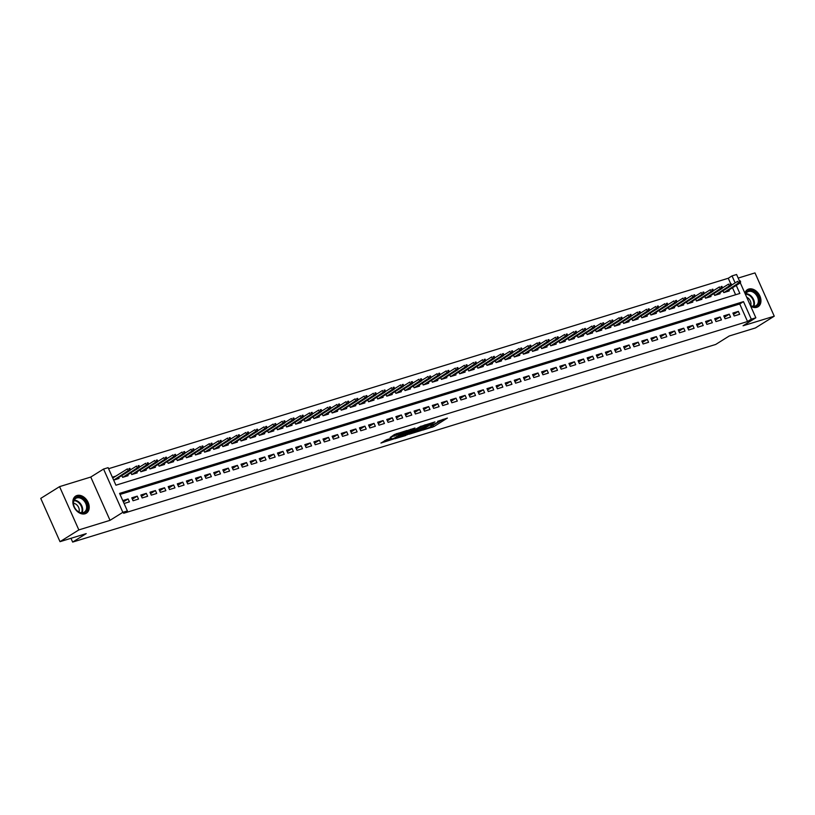 <?xml version="1.0" encoding="UTF-8"?>
<svg xmlns="http://www.w3.org/2000/svg" width="815" height="815" viewBox="0 0 815 815"><rect width="100%" height="100%" fill="white"/><g stroke="black" fill="none" stroke-linecap="round" stroke-linejoin="round"><path stroke-width="1.22" d="M422.578 430.157L433.814 426.632L447.384 418.075L437.655 421.324A4.055 0.53 156 0 1 439 421.151A4.055 0.53 156 0 1 438.154 421.915L437.044 422.608A4.055 0.53 156 0 1 431.818 424.972L430.789 425.613A4.055 0.53 156 0 1 432.123 425.44A4.055 0.53 156 0 1 431.278 426.214L430.177 426.907A4.055 0.53 156 0 1 424.951 429.261L422.578 430.157M85.106 513.756A10.075 7.315 58 0 0 86.38 513.175A10.075 7.315 58 0 0 87.725 501.592A10.075 7.315 58 0 0 76.987 495.51A10.075 7.315 58 0 0 75.703 496.091A10.075 7.315 58 0 0 74.359 507.684A10.075 7.315 58 0 0 85.106 513.756M750.717 306.236A10.075 7.315 58 0 0 756.84 307.306A10.075 7.315 58 0 0 758.113 306.725A10.075 7.315 58 0 0 759.458 295.142A10.075 7.315 58 0 0 748.71 289.06A10.075 7.315 58 0 0 747.437 289.641A10.075 7.315 58 0 0 744.91 293.186M386.565 439.733L380.941 443.044L393.543 439.01L407.103 430.452L394.501 434.487L390.151 437.492L404.026 431.858L394.562 437.971L389.071 440.09L391.506 438.287L386.565 439.733M60.015 541.669L40.75 498.393L59.566 486.637L78.841 529.913L60.015 541.669L86.207 533.621L72.657 542.087L715.692 344.46L729.242 335.994L755.434 327.946L774.25 316.189L743.056 325.776L755.851 317.779L751.298 319.174L747.538 321.528L123.625 513.277L127.385 510.934L122.831 512.329L103.566 469.053L108.12 467.657L115.924 485.2L739.847 293.451L736.261 285.403M78.841 529.913L110.035 520.327L122.831 512.329M409.008 434.252L421.345 430.463L434.904 421.915L422.313 425.939L409.008 434.252M405.809 435.475L394.837 438.765L408.407 430.218L414.967 428.038L409.048 431.889L412.461 430.911L421.151 426.123L407.439 434.731L405.646 435.098M774.25 316.189L754.985 272.913L738.176 278.078M115.791 476.133L112.358 477.183M734.193 315.986L739.663 314.305L738.359 311.381L732.889 313.062L734.193 315.986M725.085 318.787L730.556 317.106L729.252 314.183L723.781 315.863L725.085 318.787M715.977 321.589L721.448 319.908L720.144 316.984L714.673 318.665L715.977 321.589M706.87 324.39L712.33 322.709L711.037 319.786L705.566 321.467L706.87 324.39M697.762 327.182L703.223 325.511L701.929 322.587L696.458 324.258L697.762 327.182M688.655 329.983L694.115 328.302L692.821 325.379L687.351 327.06L688.655 329.983M679.547 332.785L685.008 331.104L683.714 328.18L678.243 329.861L679.547 332.785M670.439 335.586L675.9 333.906L674.596 330.982L669.135 332.663L670.439 335.586M661.332 338.388L666.792 336.707L665.488 333.783L660.028 335.464L661.332 338.388M652.224 341.179L657.685 339.498L656.381 336.575L650.92 338.256L652.224 341.179M643.116 343.981L648.577 342.3L647.273 339.376L641.812 341.057L643.116 343.981M634.009 346.782L639.469 345.102L638.165 342.178L632.705 343.859L634.009 346.782M624.901 349.584L630.362 347.903L629.058 344.979L623.597 346.66L624.901 349.584M615.783 352.375L621.254 350.705L619.95 347.781L614.49 349.452L615.783 352.375M606.676 355.177L612.147 353.496L610.843 350.572L605.382 352.253L606.676 355.177M597.568 357.979L603.039 356.298L601.735 353.374L596.274 355.055L597.568 357.979M588.461 360.78L593.931 359.099L592.627 356.175L587.157 357.856L588.461 360.78M579.353 363.582L584.824 361.901L583.52 358.977L578.049 360.658L579.353 363.582M570.245 366.373L575.716 364.692L574.412 361.768L568.941 363.449L570.245 366.373M561.138 369.175L566.608 367.494L565.304 364.57L559.834 366.251L561.138 369.175M552.03 371.976L557.491 370.295L556.197 367.371L550.726 369.052L552.03 371.976M542.922 374.778L548.383 373.097L547.089 370.173L541.618 371.854L542.922 374.778M533.815 377.569L539.275 375.898L537.982 372.975L532.511 374.645L533.815 377.569M524.707 380.371L530.168 378.69L528.874 375.766L523.403 377.447L524.707 380.371M515.6 383.172L521.06 381.491L519.756 378.568L514.296 380.248L515.6 383.172M506.492 385.974L511.952 384.293L510.648 381.369L505.188 383.05L506.492 385.974M497.384 388.775L502.845 387.094L501.541 384.171L496.08 385.852L497.384 388.775M488.277 391.567L493.737 389.886L492.433 386.962L486.973 388.643L488.277 391.567M479.169 394.368L484.63 392.687L483.326 389.764L477.865 391.445L479.169 394.368M470.061 397.17L475.522 395.489L474.218 392.565L468.757 394.246L470.061 397.17M460.944 399.971L466.414 398.291L465.11 395.367L459.65 397.048L460.944 399.971M451.836 402.763L457.307 401.092L456.003 398.168L450.542 399.839L451.836 402.763M442.728 405.564L448.199 403.883L446.895 400.96L441.435 402.641L442.728 405.564M433.621 408.366L439.091 406.685L437.787 403.761L432.317 405.442L433.621 408.366M424.513 411.168L429.984 409.487L428.68 406.563L423.209 408.244L424.513 411.168M415.406 413.969L420.876 412.288L419.572 409.364L414.102 411.045L415.406 413.969M406.298 416.76L411.769 415.079L410.465 412.156L404.994 413.837L406.298 416.76M397.19 419.562L402.651 417.881L401.357 414.957L395.886 416.638L397.19 419.562M388.083 422.364L393.543 420.683L392.249 417.759L386.779 419.44L388.083 422.364M378.975 425.165L384.436 423.484L383.142 420.56L377.671 422.241L378.975 425.165M369.867 427.957L375.328 426.286L374.034 423.362L368.563 425.033L369.867 427.957M360.76 430.758L366.22 429.077L364.916 426.153L359.456 427.834L360.76 430.758M351.652 433.56L357.113 431.879L355.809 428.955L350.348 430.636L351.652 433.56M342.545 436.361L348.005 434.68L346.701 431.756L341.24 433.437L342.545 436.361M333.437 439.163L338.897 437.482L337.593 434.558L332.133 436.239L333.437 439.163M324.329 441.954L329.79 440.273L328.486 437.349L323.025 439.03L324.329 441.954M315.222 444.756L320.682 443.075L319.378 440.151L313.918 441.832L315.222 444.756M306.104 447.557L311.575 445.876L310.271 442.953L304.81 444.633L306.104 447.557M296.996 450.359L302.467 448.678L301.163 445.754L295.702 447.435L296.996 450.359M287.889 453.15L293.359 451.479L292.055 448.556L286.595 450.226L287.889 453.15M278.781 455.952L284.252 454.271L282.948 451.347L277.477 453.028L278.781 455.952M269.673 458.753L275.144 457.072L273.84 454.149L268.369 455.829L269.673 458.753M260.566 461.555L266.036 459.874L264.732 456.95L259.262 458.631L260.566 461.555M251.458 464.356L256.929 462.676L255.625 459.752L250.154 461.433L251.458 464.356M242.35 467.148L247.811 465.477L246.517 462.543L241.046 464.224L242.35 467.148M233.243 469.949L238.703 468.268L237.41 465.345L231.939 467.026L233.243 469.949M224.135 472.751L229.596 471.07L228.302 468.146L222.831 469.827L224.135 472.751M215.028 475.553L220.488 473.872L219.194 470.948L213.724 472.629L215.028 475.553M205.92 478.344L211.38 476.673L210.076 473.749L204.616 475.42L205.92 478.344M196.812 481.145L202.273 479.464L200.969 476.541L195.508 478.222L196.812 481.145M187.705 483.947L193.165 482.266L191.861 479.342L186.401 481.023L187.705 483.947M178.597 486.749L184.058 485.068L182.754 482.144L177.293 483.825L178.597 486.749M169.489 489.55L174.95 487.869L173.646 484.945L168.185 486.626L169.489 489.55M160.382 492.341L165.842 490.671L164.538 487.747L159.078 489.418L160.382 492.341M151.264 495.143L156.735 493.462L155.431 490.538L149.97 492.219L151.264 495.143M142.156 497.945L147.627 496.264L146.323 493.34L140.863 495.021L142.156 497.945M133.049 500.746L138.519 499.065L137.215 496.141L131.755 497.822L133.049 500.746M747.538 321.528L739.725 303.985L120.039 494.44M124.074 503.497L129.412 501.867L128.108 498.943L122.78 500.573M730.637 283.589L728.264 278.251L108.589 468.707M735.609 294.745L732.502 287.756M728.855 290.038L729.242 290.914L723.781 292.595L722.986 290.812M719.747 292.829L720.134 293.716L714.673 295.397L713.879 293.604M710.639 295.631L711.026 296.517L705.566 298.198L704.771 296.405M701.532 298.433L701.919 299.319L696.458 301L695.664 299.207M692.414 301.234L692.811 302.11L687.351 303.791L686.556 302.008M683.306 304.026L683.704 304.912L678.243 306.593L677.438 304.8M674.199 306.827L674.596 307.713L669.135 309.394L668.331 307.601M665.091 309.629L665.488 310.515L660.028 312.196L659.223 310.403M655.983 312.43L656.381 313.317L650.91 314.987L650.115 313.204M646.876 315.232L647.273 316.108L641.802 317.789L641.008 316.006M637.768 318.023L638.165 318.91L632.695 320.59L631.9 318.797M628.66 320.825L629.058 321.711L623.587 323.392L622.792 321.599M619.553 323.626L619.95 324.513L614.479 326.194L613.685 324.401M610.445 326.428L610.843 327.304L605.372 328.985L604.577 327.202M601.338 329.219L601.735 330.106L596.264 331.787L595.47 329.994M592.23 332.021L592.617 332.907L587.157 334.588L586.362 332.795M583.122 334.822L583.509 335.709L578.049 337.39L577.254 335.597M574.015 337.624L574.402 338.51L568.941 340.181L568.147 338.398M564.907 340.426L565.294 341.302L559.834 342.983L559.039 341.2M555.799 343.217L556.187 344.103L550.726 345.784L549.931 343.991M546.692 346.018L547.079 346.905L541.618 348.586L540.824 346.793M537.574 348.82L537.971 349.706L532.511 351.387L531.706 349.594M528.466 351.622L528.864 352.498L523.403 354.179L522.598 352.396M519.359 354.413L519.756 355.299L514.296 356.98L513.491 355.187M510.251 357.214L510.648 358.101L505.188 359.782L504.383 357.989M501.144 360.016L501.541 360.902L496.07 362.583L495.276 360.79M492.036 362.818L492.433 363.704L486.963 365.375L486.168 363.592M482.928 365.619L483.326 366.495L477.855 368.176L477.06 366.393M473.821 368.411L474.218 369.297L468.747 370.978L467.953 369.185M464.713 371.212L465.11 372.098L459.64 373.779L458.845 371.986M455.605 374.014L456.003 374.9L450.532 376.581L449.737 374.788M446.498 376.815L446.895 377.691L441.424 379.372L440.63 377.589M437.39 379.607L437.777 380.493L432.317 382.174L431.522 380.391M428.282 382.408L428.67 383.295L423.209 384.975L422.415 383.182M419.175 385.21L419.562 386.096L414.102 387.777L413.307 385.984M410.067 388.011L410.454 388.898L404.994 390.568L404.199 388.786M400.96 390.813L401.347 391.689L395.886 393.37L395.092 391.587M391.852 393.604L392.239 394.491L386.779 396.172L385.984 394.379M382.734 396.406L383.132 397.292L377.671 398.973L376.866 397.18M373.627 399.207L374.024 400.094L368.563 401.775L367.759 399.982M364.519 402.009L364.916 402.885L359.456 404.566L358.651 402.783M355.411 404.8L355.809 405.687L350.348 407.368L349.543 405.585M346.304 407.602L346.701 408.488L341.23 410.169L340.436 408.376M337.196 410.403L337.593 411.29L332.123 412.971L331.328 411.178M328.088 413.205L328.486 414.091L323.015 415.762L322.22 413.979M318.981 416.007L319.378 416.883L313.907 418.564L313.113 416.781M309.873 418.798L310.271 419.684L304.8 421.365L304.005 419.572M300.766 421.599L301.163 422.486L295.692 424.167L294.898 422.374M291.658 424.401L292.055 425.287L286.585 426.968L285.79 425.175M282.55 427.203L282.937 428.089L277.477 429.76L276.682 427.977M273.443 429.994L273.83 430.88L268.369 432.561L267.575 430.778M264.335 432.796L264.722 433.682L259.262 435.363L258.467 433.57M255.227 435.597L255.615 436.483L250.154 438.164L249.359 436.371M246.12 438.399L246.507 439.285L241.046 440.956L240.252 439.173M237.012 441.2L237.399 442.076L231.939 443.757L231.144 441.974M227.894 443.992L228.292 444.878L222.831 446.559L222.026 444.766M218.787 446.793L219.184 447.68L213.724 449.36L212.919 447.567M209.679 449.595L210.076 450.481L204.616 452.162L203.811 450.369M200.572 452.396L200.969 453.283L195.508 454.953L194.704 453.171M191.464 455.188L191.861 456.074L186.391 457.755L185.596 455.972M182.356 457.989L182.754 458.876L177.283 460.557L176.488 458.764M173.249 460.791L173.646 461.677L168.175 463.358L167.381 461.565M164.141 463.592L164.538 464.479L159.068 466.16L158.273 464.367M155.033 466.394L155.431 467.27L149.96 468.951L149.165 467.168M145.926 469.185L146.323 470.072L140.852 471.753L140.058 469.96M136.818 471.987L137.215 472.873L131.745 474.554L130.95 472.761M127.711 474.788L128.098 475.675L122.637 477.356L121.843 475.563M118.603 477.59L118.99 478.476L113.662 480.106M70.966 538.308L72.657 542.087M110.035 520.327L90.771 477.05L59.566 486.637M90.771 477.05L103.566 469.053M728.264 278.251L732.033 275.898L736.587 274.502L739.388 280.808M751.298 319.174L743.484 301.632L119.571 493.391L127.385 510.934M740.285 282.815L755.851 317.779M735.14 282.897L732.033 275.898M739.725 303.985L743.484 301.632M738.359 311.381L733.5 314.427M729.252 314.183L724.392 317.218M720.144 316.984L715.285 320.02M711.037 319.786L706.177 322.822M701.929 322.587L697.07 325.623M692.821 325.379L687.952 328.414M683.714 328.18L678.844 331.216M674.596 330.982L669.736 334.018M665.488 333.783L660.629 336.819M656.381 336.575L651.521 339.621M647.273 339.376L642.414 342.412M638.165 342.178L633.306 345.214M629.058 344.979L624.198 348.015M619.95 347.781L615.091 350.817M610.843 350.572L605.983 353.608M601.735 353.374L596.875 356.41M592.627 356.175L587.768 359.211M583.52 358.977L578.66 362.013M574.412 361.768L569.553 364.814M565.304 364.57L560.445 367.606M556.197 367.371L551.337 370.407M547.089 370.173L542.23 373.209M537.982 372.975L533.112 376.01M528.874 375.766L524.004 378.802M519.756 378.568L514.897 381.603M510.648 381.369L505.789 384.405M501.541 384.171L496.681 387.207M492.433 386.962L487.574 390.008M483.326 389.764L478.466 392.799M474.218 392.565L469.359 395.601M465.11 395.367L460.251 398.403M456.003 398.168L451.143 401.204M446.895 400.96L442.036 403.995M437.787 403.761L432.928 406.797M428.68 406.563L423.82 409.599M419.572 409.364L414.713 412.4M410.465 412.156L405.605 415.202M401.357 414.957L396.498 417.993M392.249 417.759L387.39 420.795M383.142 420.56L378.272 423.596M374.034 423.362L369.164 426.398M364.916 426.153L360.057 429.189M355.809 428.955L350.949 431.991M346.701 431.756L341.842 434.792M337.593 434.558L332.734 437.594M328.486 437.349L323.626 440.395M319.378 440.151L314.519 443.187M310.271 442.953L305.411 445.988M301.163 445.754L296.303 448.79M292.055 448.556L287.196 451.591M282.948 451.347L278.088 454.383M273.84 454.149L268.981 457.184M264.732 456.95L259.873 459.986M255.625 459.752L250.765 462.788M246.517 462.543L241.658 465.589M237.41 465.345L232.55 468.38M228.302 468.146L223.432 471.182M219.194 470.948L214.325 473.984M210.076 473.749L205.217 476.785M200.969 476.541L196.109 479.577M191.861 479.342L187.002 482.378M182.754 482.144L177.894 485.18M173.646 484.945L168.787 487.981M164.538 487.747L159.679 490.783M155.431 490.538L150.571 493.574M146.323 493.34L141.464 496.376M137.215 496.141L132.356 499.177M128.108 498.943L123.36 501.897M430.962 426.408L443.146 419.307M412.461 432.103L416.832 430.758M419.766 430.85L432.582 423.046L431.176 423.311A4.055 0.53 156 0 0 425.95 425.664L417.973 430.656A4.055 0.53 156 0 0 417.127 431.42A4.055 0.53 156 0 0 418.462 431.257L419.766 430.85M417.127 431.42L416.608 430.259A4.055 0.53 156 0 1 417.453 429.485L424.635 424.992M402.702 435.098L398.555 436.371M410.74 429.261L408.529 430.717L409.048 431.889M403.72 435.149L408.498 433.672L411.85 431.512L408.437 432.48L403.72 435.149L403.201 433.977L402.488 434.619L403.007 435.791M403.201 433.977L408.692 431.074M393.441 435.149L396.834 433.539M384.649 440.64L388.755 439.387M740.652 281.949L740.132 280.778L739.225 281.053L739.745 282.224L740.652 281.949L740.244 282.917L738.614 283.416L737.677 281.307L731.32 285.281M739.745 282.224L724.046 292.514M740.244 282.917L725.686 292.014M739.225 281.053L740.132 280.778M745.368 294.225A8.721 6.326 -122 0 1 748.659 290.67A8.721 6.326 -122 0 1 758.317 296.67A8.721 6.326 -122 0 1 755.688 306.46A8.721 6.326 -122 0 1 750.401 305.533M750.32 305.35A8.069 5.858 58 0 0 755.057 306.104A8.069 5.858 58 0 0 756.076 305.645A8.069 5.858 58 0 0 757.155 296.365A8.069 5.858 58 0 0 748.547 291.485A8.069 5.858 58 0 0 747.518 291.953A8.069 5.858 58 0 0 745.542 294.623M746.713 297.251A5.746 4.177 -122 0 1 750.635 305.523M757.471 307.051L757.38 307.112A10.004 7.264 58 0 0 757.471 307.051A10.004 7.264 58 0 0 758.816 295.539A10.004 7.264 58 0 0 748.139 289.498A10.004 7.264 58 0 0 746.866 290.079A10.004 7.264 58 0 0 746.764 290.14M84.006 499.432A8.721 6.326 -122 0 1 86.563 510.903A8.721 6.326 -122 0 1 76.875 510.598A8.721 6.326 -122 0 1 74.328 499.116A8.721 6.326 -122 0 1 84.006 499.432M76.763 510.414A8.069 5.858 58 0 0 84.342 512.095A8.069 5.858 58 0 0 83.364 500.074A8.069 5.858 58 0 0 75.785 498.403A8.069 5.858 58 0 0 76.763 510.414M73.513 503.334A5.746 4.177 -122 0 1 76.926 505.005A5.746 4.177 -122 0 1 78.912 511.973M85.748 513.501L85.646 513.562A10.004 7.264 58 0 0 85.748 513.501A10.004 7.264 58 0 0 84.536 498.607A10.004 7.264 58 0 0 75.143 496.529A10.004 7.264 58 0 0 75.031 496.59L75.143 496.529M731.544 284.741L731.024 283.579L730.118 283.854L730.637 285.026L731.544 284.741L731.136 285.708L729.507 286.218L728.559 284.109L722.212 288.082M730.637 285.026L714.938 295.315M731.136 285.708L716.579 294.816M730.118 283.854L731.024 283.579M722.436 287.542L721.917 286.371L721.01 286.656L721.53 287.827L722.436 287.542L722.029 288.51L720.389 289.019L719.451 286.911L713.105 290.873M721.53 287.827L705.831 298.117M722.029 288.51L707.471 297.607M721.01 286.656L721.917 286.371M713.329 290.344L712.809 289.172L711.903 289.457L712.422 290.619L713.329 290.344L712.921 291.312L711.281 291.811L710.344 289.712L703.997 293.675M712.422 290.619L696.723 300.918M712.921 291.312L698.363 300.409M711.903 289.457L712.809 289.172M704.221 293.145L703.702 291.974L702.795 292.249L703.314 293.42L704.221 293.145L703.814 294.113L702.173 294.612L701.236 292.504L694.889 296.477M703.314 293.42L687.616 303.71M703.814 294.113L689.256 303.211M702.795 292.249L703.702 291.974M695.114 295.937L694.594 294.775L693.687 295.05L694.207 296.222L695.114 295.937L694.706 296.904L693.066 297.414L692.129 295.305L685.782 299.278M694.207 296.222L678.508 306.511M694.706 296.904L680.148 306.012M693.687 295.05L694.594 294.775M686.006 298.738L685.486 297.567L684.569 297.852L685.099 299.024L686.006 298.738L685.598 299.706L683.958 300.215L683.021 298.107L676.674 302.07M685.099 299.024L669.4 309.313M685.598 299.706L671.03 308.804M684.569 297.852L685.486 297.567M676.898 301.54L676.379 300.368L675.462 300.654L675.992 301.825L676.898 301.54L676.491 302.508L674.851 303.007L673.913 300.908L667.567 304.871M675.992 301.825L660.282 312.114M676.491 302.508L661.923 311.605M675.462 300.654L676.379 300.368M667.791 304.341L667.271 303.17L666.354 303.455L666.874 304.616L667.791 304.341L667.383 305.309L665.743 305.808L664.806 303.71L658.459 307.673M666.874 304.616L651.175 314.906M667.383 305.309L652.815 314.407M666.354 303.455L667.271 303.17M658.683 307.143L658.163 305.971L657.247 306.246L657.766 307.418L658.683 307.143L658.275 308.111L656.635 308.61L655.698 306.501L649.351 310.474M657.766 307.418L642.067 317.707M658.275 308.111L643.707 317.208M657.247 306.246L658.163 305.971M649.575 309.934L649.056 308.773L648.139 309.048L648.659 310.22L649.575 309.934L649.168 310.902L647.528 311.412L646.59 309.303L640.244 313.276M648.659 310.22L632.96 320.509M649.168 310.902L634.6 320.01M648.139 309.048L649.056 308.773M640.468 312.736L639.948 311.564L639.031 311.85L639.551 313.021L640.468 312.736L640.06 313.704L638.42 314.213L637.483 312.104L631.136 316.067M639.551 313.021L623.852 323.311M640.06 313.704L625.492 322.801M639.031 311.85L639.948 311.564M631.36 315.537L630.841 314.366L629.924 314.651L630.443 315.812L631.36 315.537L630.953 316.505L629.312 317.004L628.375 314.906L622.028 318.869M630.443 315.812L614.744 326.112M630.953 316.505L616.385 325.603M629.924 314.651L630.841 314.366M622.252 318.339L621.723 317.167L620.816 317.443L621.336 318.614L622.252 318.339L621.845 319.307L620.205 319.806L619.268 317.697L612.921 321.67M621.336 318.614L605.637 328.903M621.845 319.307L607.277 328.404M620.816 317.443L621.723 317.167M613.145 321.141L612.615 319.969L611.708 320.244L612.228 321.416L613.145 321.141L612.737 322.098L611.097 322.608L610.16 320.499L603.803 324.472M612.228 321.416L596.529 331.705M612.737 322.098L598.169 331.206M611.708 320.244L612.615 319.969M604.027 323.932L603.508 322.76L602.601 323.046L603.12 324.217L604.027 323.932L603.63 324.9L601.99 325.409L601.052 323.3L594.695 327.263M603.12 324.217L587.421 334.507M603.63 324.9L589.062 333.997M602.601 323.046L603.508 322.76M594.919 326.734L594.4 325.562L593.493 325.847L594.013 327.019L594.919 326.734L594.522 327.701L592.882 328.201L591.945 326.102L585.588 330.065M594.013 327.019L578.314 337.308M594.522 327.701L579.954 336.799M593.493 325.847L594.4 325.562M585.812 329.535L585.292 328.363L584.386 328.649L584.905 329.81L585.812 329.535L585.404 330.503L583.774 331.002L582.837 328.903L576.48 332.866M584.905 329.81L569.206 340.099M585.404 330.503L570.846 339.6M584.386 328.649L585.292 328.363M576.704 332.337L576.185 331.165L575.278 331.44L575.798 332.612L576.704 332.337L576.297 333.304L574.657 333.804L573.719 331.695L567.372 335.668M575.798 332.612L560.099 342.901M576.297 333.304L561.739 342.402M575.278 331.44L576.185 331.165M567.597 335.128L567.077 333.967L566.17 334.242L566.69 335.413L567.597 335.128L567.189 336.096L565.549 336.605L564.612 334.496L558.265 338.47M566.69 335.413L550.991 345.703M567.189 336.096L552.631 345.203M566.17 334.242L567.077 333.967M558.489 337.93L557.969 336.758L557.063 337.043L557.582 338.215L558.489 337.93L558.081 338.897L556.441 339.407L555.504 337.298L549.157 341.261M557.582 338.215L541.883 348.504M558.081 338.897L543.524 347.995M557.063 337.043L557.969 336.758M549.381 340.731L548.862 339.56L547.955 339.845L548.475 341.006L549.381 340.731L548.974 341.699L547.334 342.198L546.396 340.099L540.05 344.062M548.475 341.006L532.776 351.306M548.974 341.699L534.416 350.796M547.955 339.845L548.862 339.56M540.274 343.533L539.754 342.361L538.847 342.636L539.367 343.808L540.274 343.533L539.866 344.501L538.226 345L537.289 342.901L530.942 346.864M539.367 343.808L523.668 354.097M539.866 344.501L525.308 353.598M538.847 342.636L539.754 342.361M531.166 346.334L530.647 345.163L529.73 345.438L530.259 346.609L531.166 346.334L530.759 347.292L529.118 347.801L528.181 345.692L521.834 349.666M530.259 346.609L514.56 356.899M530.759 347.292L516.19 356.399M529.73 345.438L530.647 345.163M522.058 349.126L521.539 347.954L520.622 348.239L521.152 349.411L522.058 349.126L521.651 350.093L520.011 350.603L519.073 348.494L512.727 352.457M521.152 349.411L505.443 359.7M521.651 350.093L507.083 359.191M520.622 348.239L521.539 347.954M512.951 351.927L512.431 350.756L511.514 351.041L512.034 352.212L512.951 351.927L512.543 352.895L510.903 353.394L509.966 351.296L503.619 355.259M512.034 352.212L496.335 362.502M512.543 352.895L497.975 361.992M511.514 351.041L512.431 350.756M503.843 354.729L503.324 353.557L502.407 353.842L502.926 355.004L503.843 354.729L503.436 355.697L501.796 356.196L500.858 354.097L494.511 358.06M502.926 355.004L487.227 365.293M503.436 355.697L488.868 364.794M502.407 353.842L503.324 353.557M494.736 357.53L494.216 356.359L493.299 356.634L493.819 357.805L494.736 357.53L494.328 358.498L492.688 358.997L491.751 356.889L485.404 360.862M493.819 357.805L478.12 368.095M494.328 358.498L479.76 367.596M493.299 356.634L494.216 356.359M485.628 360.322L485.108 359.16L484.192 359.435L484.711 360.607L485.628 360.322L485.22 361.289L483.58 361.799L482.643 359.69L476.296 363.663M484.711 360.607L469.012 370.896M485.22 361.289L470.652 370.397M484.192 359.435L485.108 359.16M476.52 363.123L476.001 361.952L475.084 362.237L475.603 363.409L476.52 363.123L476.113 364.091L474.473 364.6L473.535 362.492L467.189 366.455M475.603 363.409L459.905 373.698M476.113 364.091L461.545 373.189M475.084 362.237L476.001 361.952M467.413 365.925L466.883 364.753L465.976 365.038L466.496 366.2L467.413 365.925L467.005 366.893L465.365 367.392L464.428 365.293L458.081 369.256M466.496 366.2L450.797 376.499M467.005 366.893L452.437 375.99M465.976 365.038L466.883 364.753M458.305 368.726L457.775 367.555L456.869 367.83L457.388 369.001L458.305 368.726L457.898 369.694L456.257 370.193L455.32 368.095L448.963 372.058M457.388 369.001L441.689 379.291M457.898 369.694L443.329 378.792M456.869 367.83L457.775 367.555M449.187 371.528L448.668 370.356L447.761 370.631L448.281 371.803L449.187 371.528L448.79 372.486L447.15 372.995L446.213 370.886L439.856 374.859M448.281 371.803L432.582 382.092M448.79 372.486L434.222 381.593M447.761 370.631L448.668 370.356M440.08 374.319L439.56 373.158L438.653 373.433L439.173 374.605L440.08 374.319L439.682 375.287L438.042 375.797L437.105 373.688L430.748 377.651M439.173 374.605L423.474 384.894M439.682 375.287L425.114 384.385M438.653 373.433L439.56 373.158M430.972 377.121L430.452 375.949L429.546 376.235L430.065 377.406L430.972 377.121L430.565 378.089L428.935 378.598L427.997 376.489L421.64 380.452M430.065 377.406L414.366 387.696M430.565 378.089L416.007 387.186M429.546 376.235L430.452 375.949M421.864 379.922L421.345 378.751L420.438 379.036L420.958 380.197L421.864 379.922L421.457 380.89L419.817 381.389L418.879 379.291L412.533 383.254M420.958 380.197L405.259 390.487M421.457 380.89L406.899 389.988M420.438 379.036L421.345 378.751M412.757 382.724L412.237 381.552L411.331 381.828L411.85 382.999L412.757 382.724L412.349 383.692L410.709 384.191L409.772 382.082L403.425 386.055M411.85 382.999L396.151 393.288M412.349 383.692L397.791 392.789M411.331 381.828L412.237 381.552M403.649 385.515L403.13 384.354L402.223 384.629L402.742 385.801L403.649 385.515L403.242 386.483L401.601 386.993L400.664 384.884L394.317 388.857M402.742 385.801L387.044 396.09M403.242 386.483L388.684 395.591M402.223 384.629L403.13 384.354M394.541 388.317L394.022 387.145L393.115 387.431L393.635 388.602L394.541 388.317L394.134 389.285L392.494 389.794L391.557 387.685L385.21 391.648M393.635 388.602L377.936 398.892M394.134 389.285L379.576 398.382M393.115 387.431L394.022 387.145M385.434 391.119L384.914 389.947L384.008 390.232L384.527 391.394L385.434 391.119L385.026 392.086L383.386 392.586L382.449 390.487L376.102 394.45M384.527 391.394L368.828 401.693M385.026 392.086L370.468 401.184M384.008 390.232L384.914 389.947M376.326 393.92L375.807 392.748L374.89 393.024L375.42 394.195L376.326 393.92L375.919 394.888L374.279 395.387L373.341 393.288L366.995 397.251M375.42 394.195L359.721 404.485M375.919 394.888L361.351 403.985M374.89 393.024L375.807 392.748M367.219 396.722L366.699 395.55L365.782 395.825L366.312 396.997L367.219 396.722L366.811 397.679L365.171 398.189L364.234 396.08L357.887 400.053M366.312 396.997L350.603 407.286M366.811 397.679L352.243 406.787M365.782 395.825L366.699 395.55M358.111 399.513L357.591 398.352L356.675 398.627L357.194 399.798L358.111 399.513L357.704 400.481L356.063 400.99L355.126 398.881L348.779 402.844M357.194 399.798L341.495 410.088M357.704 400.481L343.135 409.578M356.675 398.627L357.591 398.352M349.003 402.315L348.484 401.143L347.567 401.428L348.087 402.6L349.003 402.315L348.596 403.282L346.956 403.792L346.018 401.683L339.672 405.646M348.087 402.6L332.388 412.889M348.596 403.282L334.028 412.38M347.567 401.428L348.484 401.143M339.896 405.116L339.376 403.945L338.459 404.23L338.979 405.391L339.896 405.116L339.488 406.084L337.848 406.583L336.911 404.485L330.564 408.447M338.979 405.391L323.28 415.691M339.488 406.084L324.92 415.181M338.459 404.23L339.376 403.945M330.788 407.918L330.269 406.746L329.352 407.021L329.871 408.193L330.788 407.918L330.381 408.886L328.74 409.385L327.803 407.276L321.456 411.249M329.871 408.193L314.172 418.482M330.381 408.886L315.812 417.983M329.352 407.021L330.269 406.746M321.68 410.709L321.161 409.548L320.244 409.823L320.764 410.994L321.68 410.709L321.273 411.677L319.633 412.186L318.696 410.077L312.349 414.051M320.764 410.994L305.065 421.284M321.273 411.677L306.705 420.785M320.244 409.823L321.161 409.548M312.573 413.511L312.043 412.339L311.136 412.624L311.656 413.796L312.573 413.511L312.165 414.478L310.525 414.988L309.588 412.879L303.241 416.842M311.656 413.796L295.957 424.085M312.165 414.478L297.597 423.576M311.136 412.624L312.043 412.339M303.465 416.312L302.936 415.141L302.029 415.426L302.548 416.587L303.465 416.312L303.058 417.28L301.418 417.779L300.48 415.681L294.123 419.644M302.548 416.587L286.849 426.887M303.058 417.28L288.49 426.377M302.029 415.426L302.936 415.141M294.347 419.114L293.828 417.942L292.921 418.217L293.441 419.389L294.347 419.114L293.95 420.082L292.31 420.581L291.373 418.482L285.016 422.445M293.441 419.389L277.742 429.678M293.95 420.082L279.382 429.179M292.921 418.217L293.828 417.942M285.24 421.915L284.72 420.744L283.814 421.019L284.333 422.19L285.24 421.915L284.843 422.883L283.202 423.382L282.265 421.274L275.908 425.247M284.333 422.19L268.634 432.48M284.843 422.883L270.274 431.981M283.814 421.019L284.72 420.744M276.132 424.707L275.613 423.545L274.706 423.82L275.226 424.992L276.132 424.707L275.725 425.674L274.095 426.184L273.157 424.075L266.8 428.038M275.226 424.992L259.527 435.281M275.725 425.674L261.167 434.782M274.706 423.82L275.613 423.545M267.025 427.508L266.505 426.337L265.598 426.622L266.118 427.794L267.025 427.508L266.617 428.476L264.977 428.985L264.04 426.877L257.693 430.84M266.118 427.794L250.419 438.083M266.617 428.476L252.059 437.574M265.598 426.622L266.505 426.337M257.917 430.31L257.397 429.138L256.491 429.423L257.01 430.585L257.917 430.31L257.509 431.278L255.869 431.777L254.932 429.678L248.585 433.641M257.01 430.585L241.311 440.884M257.509 431.278L242.952 440.375M256.491 429.423L257.397 429.138M248.809 433.111L248.29 431.94L247.383 432.215L247.903 433.386L248.809 433.111L248.402 434.079L246.762 434.578L245.824 432.47L239.478 436.443M247.903 433.386L232.204 443.676M248.402 434.079L233.844 443.177M247.383 432.215L248.29 431.94M239.702 435.903L239.182 434.741L238.275 435.016L238.795 436.188L239.702 435.903L239.294 436.871L237.654 437.38L236.717 435.271L230.37 439.244M238.795 436.188L223.096 446.477M239.294 436.871L224.736 445.978M238.275 435.016L239.182 434.741M230.594 438.704L230.075 437.533L229.168 437.818L229.687 438.99L230.594 438.704L230.187 439.672L228.546 440.182L227.609 438.073L221.262 442.036M229.687 438.99L213.988 449.279M230.187 439.672L215.629 448.77M229.168 437.818L230.075 437.533M221.486 441.506L220.967 440.334L220.05 440.62L220.58 441.781L221.486 441.506L221.079 442.474L219.439 442.973L218.501 440.874L212.155 444.837M220.58 441.781L204.881 452.081M221.079 442.474L206.511 451.571M220.05 440.62L220.967 440.334M212.379 444.307L211.859 443.136L210.942 443.411L211.472 444.582L212.379 444.307L211.971 445.275L210.331 445.774L209.394 443.676L203.047 447.639M211.472 444.582L195.763 454.872M211.971 445.275L197.403 454.373M210.942 443.411L211.859 443.136M203.271 447.109L202.752 445.937L201.835 446.213L202.354 447.384L203.271 447.109L202.864 448.077L201.224 448.576L200.286 446.467L193.939 450.44M202.354 447.384L186.655 457.673M202.864 448.077L188.296 457.174M201.835 446.213L202.752 445.937M194.164 449.9L193.644 448.739L192.727 449.014L193.247 450.186L194.164 449.9L193.756 450.868L192.116 451.378L191.179 449.269L184.832 453.232M193.247 450.186L177.548 460.475M193.756 450.868L179.188 459.976M192.727 449.014L193.644 448.739M185.056 452.702L184.536 451.53L183.62 451.816L184.139 452.987L185.056 452.702L184.648 453.67L183.008 454.179L182.071 452.07L175.724 456.033M184.139 452.987L168.44 463.277M184.648 453.67L170.08 462.767M183.62 451.816L184.536 451.53M175.948 455.504L175.429 454.332L174.512 454.617L175.031 455.779L175.948 455.504L175.541 456.471L173.901 456.971L172.963 454.872L166.617 458.835M175.031 455.779L159.333 466.078M175.541 456.471L160.973 465.569M174.512 454.617L175.429 454.332M166.841 458.305L166.321 457.134L165.404 457.409L165.924 458.58L166.841 458.305L166.433 459.273L164.793 459.772L163.856 457.663L157.509 461.636M165.924 458.58L150.225 468.87M166.433 459.273L151.865 468.37M165.404 457.409L166.321 457.134M157.733 461.096L157.203 459.935L156.297 460.21L156.816 461.382L157.733 461.096L157.326 462.064L155.685 462.574L154.748 460.465L148.401 464.438M156.816 461.382L141.117 471.671M157.326 462.064L142.757 471.172M156.297 460.21L157.203 459.935M148.625 463.898L148.096 462.726L147.189 463.012L147.709 464.183L148.625 463.898L148.218 464.866L146.578 465.375L145.641 463.266L139.284 467.229M147.709 464.183L132.01 474.473M148.218 464.866L133.65 473.963M147.189 463.012L148.096 462.726M139.508 466.7L138.988 465.528L138.081 465.813L138.601 466.985L139.508 466.7L139.11 467.667L137.47 468.167L136.533 466.068L130.176 470.031M138.601 466.985L122.902 477.274M139.11 467.667L124.542 476.765M138.081 465.813L138.988 465.528M130.4 469.501L129.88 468.33L128.974 468.605L129.493 469.776L130.4 469.501L130.003 470.469L128.363 470.968L127.425 468.87L112.735 478.038M129.493 469.776L113.794 480.066M130.003 470.469L115.435 479.566M128.974 468.605L129.88 468.33M433.295 425.461L433.814 426.632M431.665 426.194L432.184 427.366M425.532 424.717L425.95 425.664M417.453 429.485L417.973 430.656M408.794 430.483L409.313 431.655M407.918 431.308L408.437 432.48M406.278 432.052L406.797 433.223M389.509 438.827L389.774 439.438M398.158 433.132L398.535 433.967M395.774 434.201L396.294 435.373M394.144 434.935L394.664 436.106M745.908 293.736A8.069 5.858 -122 0 1 752.846 298.147A8.069 5.858 -122 0 1 753.763 306.318M753.243 306.297A7.804 5.664 58 0 0 752.306 298.473A7.804 5.664 58 0 0 745.684 294.215M74.175 500.186A8.069 5.858 -122 0 1 79.442 502.529A8.069 5.858 -122 0 1 82.03 512.767M81.51 512.747A7.804 5.664 58 0 0 78.963 502.926A7.804 5.664 58 0 0 73.961 500.665M388.633 439.102L389.071 440.09"/></g></svg>
